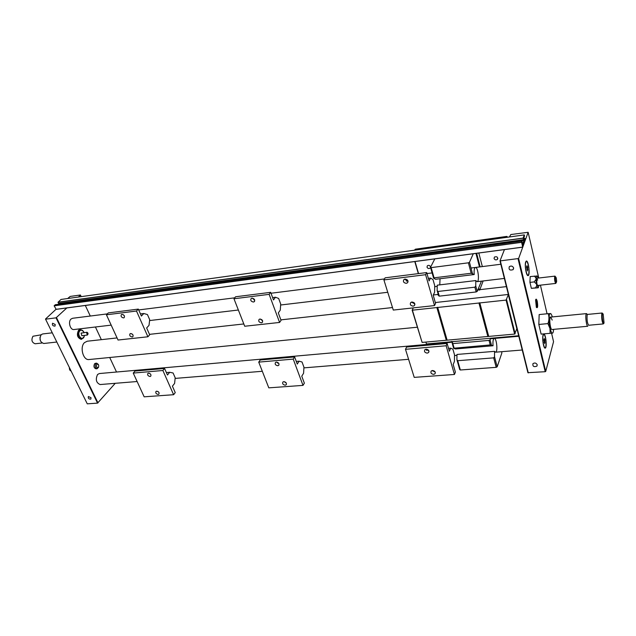 <?xml version="1.0" encoding="UTF-8"?>
<svg xmlns="http://www.w3.org/2000/svg" width="636" height="636" viewBox="0 0 636 636"><rect width="100%" height="100%" fill="white"/><g stroke="black" fill="none" stroke-linecap="round" stroke-linejoin="round"><path stroke-width="0.95" d="M71.121 371.058C69.849 370.613 69.276 369.452 69.396 367.568M98.612 367.115L97.157 368.697C95.138 367.823 94.7 366.129 95.837 363.625L96.712 363.18L98.381 364.46M96.823 364.261C98.596 363.983 99.113 365.064 98.365 367.489C96.593 367.767 96.084 366.694 96.823 364.261M602.324 314.12C601.648 317.11 603.405 326.014 604.041 322.857L603.159 313.977L602.324 314.12M602.602 313.453L602.173 313.007L601.767 313.771C601.513 318.549 602.014 321.935 603.262 323.931L603.612 323.414M602.149 313.007L587.569 314.415L587.123 315.178C586.821 319.932 587.322 323.295 588.642 325.266L603.262 323.931M587.386 314.51L586.543 313.604L586.018 314.486C585.263 317.388 586.654 326.594 587.791 326.26L551.929 329.512C550.601 329.861 549.17 320.822 550.1 317.96L550.712 317.078L552.207 320.091M555.443 277.336C554.807 279.633 556.603 285.039 556.619 280.889L556.357 278.465C556.015 277.058 555.705 276.684 555.443 277.336M555.641 277.01L555.013 276.119L554.695 276.565C554.409 279.76 554.775 282.05 555.8 283.418L556.23 282.408M35.218 343.766L35.147 343.774C31.808 342.494 31.077 339.982 32.969 336.237L41.046 334.838M40.394 340.88L39.965 337.263M43.836 343.488L43.757 343.496C39.877 341.985 39.035 339.036 41.221 334.655L42.699 333.948L52.279 332.819M84.159 336.547L81.631 339.258C77.854 337.692 77.012 334.663 79.118 330.187L80.557 329.472L83.562 331.547M84.413 335.403C83.459 342.756 75.978 334.965 79.953 330.72C81.583 329.543 82.958 330.171 84.079 332.604M81.837 335.697L81.09 333.105L86.973 332.27M86.583 332.469L86.997 332.262C88.277 333.089 88.38 334.027 87.307 335.069L86.583 332.469M522.633 246.776L521.584 242.221L522.045 241.092L522.474 244.502L523.985 240.392L523.102 238.087L524.287 234.891L524.581 236.083L523.992 236.735L524.652 240.535L525.137 238.564L525.344 239.335L522.347 247.158L504.451 249.582L499.991 260.903L518.618 258.526L528.142 232.299L538.764 278.019M58.584 303.42L523.484 239.732L58.599 303.404L58.003 302.291L523.11 238.206M524.287 234.891L61.008 299.453L58.003 302.291M524.04 239.215L524.946 239.088M55.276 304.731L54.147 305.829L521.584 242.34M522.021 241.044L55.237 304.731L522.013 241.052M59.355 303.308L59.18 304.191M149.651 373.404L150.645 374.222M150.048 376.488C147.918 375.971 147.202 374.946 147.894 373.396L148.538 373.157C150.668 373.674 151.392 374.707 150.692 376.25L150.048 376.488M550.72 313.548L548.192 313.675C549.297 316.855 549.202 320.162 547.906 323.605L549.933 328.391L550.164 333.312L552.668 332.978M552.358 316.919C551.197 313.27 550.212 312.602 549.393 314.892C547.198 322.468 552.74 341.222 553.606 329.361M535.615 299.874L536.522 301.758C537.062 304.652 537.023 306.536 536.41 307.419M537.253 301.369C536.617 299.031 536.061 298.562 535.599 299.954L536.347 307.283C537.698 308.563 538 306.592 537.253 301.369M524.183 239.78L525.074 239.661M504.451 249.582L56.175 309.358L54.147 305.829M527.657 267.08L527.498 270.952L526.544 266.937L526.974 265.689L527.657 267.08L526.576 267.215M527.92 269.704L526.934 269.823M544.853 339.743L544.734 343.631L543.844 339.894L544.225 338.551L544.853 339.743L543.867 339.823M545.108 342.271L544.09 342.359M545.799 346.668L545.791 346.7C544.607 351.47 541.824 339.704 543.144 335.482C543.557 334.178 544.09 334.17 544.742 335.442C546.038 339.139 546.388 342.884 545.799 346.668M544.917 348.083L545.235 347.654M528.659 274.331C527.323 278.862 524.295 266.142 525.805 262.278C526.242 261.15 526.807 261.229 527.483 262.533C528.882 266.277 529.303 270.101 528.762 273.981L528.659 274.331M526.616 261.499L526.163 261.126M527.824 275.579L528.174 275.102M405.49 349.315L414.219 377.379L454.446 374.477L446.146 345.761L405.49 349.315L406.587 347.049L447.124 343.464L449.366 351.247L450.654 348.17L448.531 348.345M432.488 370.51C434.929 370.915 435.74 372.02 434.937 373.817L433.649 374.373C431.216 373.96 430.405 372.863 431.208 371.058L432.488 370.51M426.088 349.18C428.577 349.585 429.387 350.722 428.529 352.583L427.273 353.123C424.784 352.71 423.974 351.573 424.832 349.721L426.088 349.18M425.571 349.283L428.823 350.722M431.995 370.597L435.151 371.933M450.654 348.17L452.888 349.14L454.517 354.84L454.446 361.375L453.19 364.5L455.384 372.116L454.446 374.477M383.906 279.927L393.279 310.066L434.523 305.574L425.595 274.696L383.906 279.927L385.122 277.829L426.684 272.566L429.101 280.937L430.532 278.083L428.354 278.353M411.921 302.005C414.537 302.434 415.348 303.642 414.362 305.638L413.169 306.155C410.554 305.725 409.743 304.517 410.745 302.521L411.921 302.005M405.045 279.085C407.716 279.514 408.527 280.762 407.469 282.821L406.317 283.322C403.637 282.893 402.834 281.637 403.9 279.578L405.045 279.085M404.504 279.212L408.01 281.056M411.389 302.132L414.823 303.841M430.532 278.083L432.973 279.546L434.73 285.667L434.611 292.282L433.203 295.184L435.565 303.372L434.523 305.574M258.733 362.123L268.797 387.849L303.006 385.384L293.236 359.109L258.733 362.123L260.211 359.992L294.627 356.947L297.266 364.07L299.111 361.176L296.289 361.415M283.831 381.648C286.097 382.117 286.852 383.174 286.105 384.828L285.182 385.185C282.925 384.716 282.169 383.659 282.925 382.005L283.831 381.648M276.382 362.115C278.687 362.592 279.442 363.673 278.648 365.374L277.757 365.724C275.452 365.247 274.696 364.158 275.499 362.464L276.382 362.115M276.692 362.115L278.886 363.569M284.157 381.648L286.256 382.991M299.111 361.176L302.036 362.003L303.952 367.218L303.579 373.268L301.766 376.194L304.358 383.174L303.006 385.384M233.969 298.769L244.709 326.244L279.594 322.444L269.139 294.349L233.969 298.769L235.582 296.774L270.666 292.329L273.488 299.946L275.491 297.235L272.613 297.592M259.941 319.041C262.35 319.534 263.105 320.687 262.215 322.492L261.388 322.818C258.979 322.325 258.224 321.172 259.122 319.367L259.941 319.041M251.975 298.165C254.44 298.666 255.195 299.85 254.249 301.71L253.454 302.028C250.997 301.52 250.242 300.335 251.188 298.483L251.975 298.165M252.293 298.149L254.702 300.025M260.251 319.034L262.604 320.767M275.491 297.235L278.655 298.467L280.707 304.04L280.269 310.161L278.298 312.904L281.056 320.361L279.594 322.444M106.427 314.796L118.034 340.029L147.918 336.778L136.494 311.02L106.427 314.796L108.303 312.904L138.314 309.096L141.399 316.076L143.8 313.508L140.445 313.922M130.634 333.534C132.845 334.067 133.568 335.148 132.797 336.786L132.201 337C129.99 336.468 129.267 335.387 130.038 333.749L130.634 333.534M121.977 314.375C124.227 314.915 124.95 316.028 124.147 317.706L123.575 317.913C121.325 317.372 120.602 316.267 121.404 314.589L121.977 314.375M123.026 314.558L124.37 315.822M131.692 333.725L132.94 334.854M143.8 313.508L147.441 314.558L149.691 319.67L149.015 325.362L146.654 327.969L149.683 334.806L147.918 336.778M162.88 370.494L164.565 368.451L134.983 371.066L133.242 373.078L144.165 396.824L173.62 394.71L162.88 370.494L133.242 373.078M164.565 368.451L167.459 375.009L169.685 372.283L173.087 372.99L175.194 377.8L174.598 383.436L172.404 386.187L175.25 392.627L173.62 394.71M156.687 391.18C158.777 391.681 159.493 392.69 158.833 394.201L158.157 394.447C156.066 393.938 155.351 392.929 156.019 391.418L156.687 391.18M157.847 391.458L158.666 392.102M543.057 335.1L543.812 334.051C545.871 333.661 547.246 348.409 545.124 348.13C543.581 348.52 541.975 338.416 543.057 335.1M525.71 261.873L526.409 261.03C528.619 260.529 530.321 275.801 528.039 275.619C526.314 276.119 524.43 265.005 525.71 261.873M87.267 403.836L97.547 403.121L56.024 317.841L45.561 319.185L87.267 403.836L45.49 319.034L56.024 309.295M67.678 298.523L70.159 296.44L80.398 295.001L78.482 297.02M55.221 324.487L55.022 326.101C52.828 326.069 52.009 325.115 52.565 323.231L55.221 324.487M91.028 397.715L90.876 399.106C88.802 399.185 87.967 398.327 88.364 396.53L91.028 397.715M550.164 333.312L541.125 334.115L538.827 324.463L547.906 323.605M548.192 313.675L539.161 314.566L538.827 324.463M499.991 260.903L527.904 372.688L545.211 371.71L545.728 371.432L518.618 258.526M545.728 371.432L553.551 341.691L551.563 333.161M547.063 313.786L540.417 285.166M537.905 287.703L535.584 287.862L536.784 285.437L538.207 287.798L531.354 288.331L529.947 282.392L530.178 276.573L537.174 276.008M538.978 285.325L538.302 287.718M531.354 288.331L535.584 287.862M529.947 282.392L534.184 281.907L535.989 279.514L536.045 278.051L534.407 276.072M536.784 285.437L536.434 283.942L534.184 281.907M536.72 275.929L536.045 278.051M535.989 279.514L536.434 283.942M538.191 278.083L537.126 275.968M537.492 278.171L536.649 278.504L536.903 283.759L537.372 285.214L538.295 285.405M554.997 276.119L536.752 278.25L537.698 280.126M537.555 285.485L555.8 283.418M509.428 236.966L510.803 234.541L528.142 232.299M513.61 267.875L513.109 269.656C509.818 270.666 508.546 269.68 509.293 266.683C511.161 265.57 512.6 265.967 513.61 267.875M537.221 364.746L536.887 366.145C533.89 367.242 532.571 366.423 532.92 363.681C534.717 362.536 536.148 362.894 537.221 364.746M545.211 371.71L518.062 258.804M528.278 372.903L500.365 261.062M446.146 345.761L447.124 343.464M428.394 350.078L426.358 350.253M425.595 274.696L426.684 272.566M407.954 280.874L406.301 281.08M293.236 359.109L294.627 356.947M278.441 362.949L277.471 363.029M269.139 294.349L270.666 292.329M254.631 299.81L254.01 299.89M136.494 311.02L138.314 309.096M169.685 372.283L166.386 372.569M107.317 313.89L72.623 318.27L71.009 319.057C67.845 321.752 70.254 330.203 73.983 329.535L74.078 329.528M452.633 342.152L99.367 373.547L97.578 374.477C95.313 379.446 96.155 382.808 100.122 384.549L100.226 384.541M81.631 339.258L81.09 339.322C77.306 337.748 76.463 334.727 78.57 330.251L80.009 329.535M66.836 307.935L56.024 317.841M97.157 368.697L95.909 368.808C93.882 367.942 93.444 366.249 94.589 363.744L95.464 363.299M97.547 403.121L115.243 383.309M116.523 372.02L109.718 357.504M101.355 339.664L95.416 326.991M90.288 316.044L85.327 305.471M81.193 296.638L80.486 295.136M97.992 402.898L56.501 317.626M117.072 337.931L87.243 341.214L84.485 342.605C79.54 347.065 83.133 360.477 88.992 359.539L89.151 359.523M414.441 250.202L415.372 249.193L506.749 236.417L506.797 237.331M507.282 237.26L507.107 236.552M493.671 357.861L457.705 360.707L456.902 359.714L456.974 354.443L494.53 351.35L494.522 356.716L493.671 357.861L496.191 367.338L497.193 366.797L501.891 352.853L501.589 351.7M494.522 356.716L497.193 366.797M457.705 360.707L460.353 369.993L496.191 367.338M456.902 359.714L459.717 369.588L460.353 369.993M471.173 273.257L474.21 274.537L435.573 279.276L433.609 278.163L434.062 277.837L471.173 273.257L468.398 262.811L431.144 267.613L430.508 267.303L434.809 258.876M434.062 277.837L431.144 267.613M472.413 273.377L469.471 262.27L468.398 262.811M437.25 285.166L475.8 280.563L475.76 285.993L474.877 287.186L437.95 291.471L437.131 290.493L437.25 285.166M493.043 345.753L455.416 348.957L453.619 348.242L490.229 344.927L493.043 345.753C492.725 341.389 493.138 338.956 494.291 338.447C496.708 338.034 498.012 352.424 495.531 352.193L494.53 351.35M430.524 267.366L430.111 268.13C428.791 268.869 427.75 268.543 427.002 267.152L427.384 265.721C429.054 264.966 430.111 265.474 430.54 267.239M494.053 258.47L494.45 257.047C497.002 256.276 497.98 257.063 497.4 259.401C495.961 260.267 494.84 259.957 494.053 258.47M474.21 274.537C473.884 270.316 474.305 267.947 475.466 267.454C478.057 266.913 479.727 281.796 477.072 281.669L475.8 280.563M439.778 284.864L440.048 278.727M479.6 266.929L476.07 253.374M498.028 337.597L498.163 338.106M480.164 266.858L476.634 253.303M501.605 351.772L502.297 351.636M482.342 266.587L478.821 253.009M479.48 266.945L475.943 253.39M433.609 278.163L430.508 267.303M481.436 281.152L477.199 291.415L476.141 291.956L439.285 296.145L438.649 295.804L437.131 290.493M473.279 253.748L469.471 262.27M498.584 337.549L498.711 338.058M500.699 337.358L500.834 337.867M451.306 341.532L452.848 341.619L452.188 343.209L452.824 343.599L454.088 348.019M452.188 343.209L453.619 348.242M438.737 343.384L438.594 342.891M418.321 273.623L414.783 261.547M438.975 343.368L438.832 342.876M418.56 273.591L415.03 261.515M452.824 343.599L489.028 340.403L490.054 339.87L491.413 344.998M489.028 340.403L490.229 344.927M497.916 337.605L498.044 338.114M490.054 339.87L490.634 338.257L452.848 341.619M439.285 296.145L437.95 291.471M476.141 291.956L474.877 287.186M477.199 291.415L475.76 285.993M518.682 335.752L490.634 338.257M477.835 289.889L479.679 290.08L483.153 280.945M438.053 293.721L437.687 294.484L438.196 294.237M438.164 294.102L437.799 294.865M451.202 341.771L426.454 343.973L425.889 342.081M508.387 294.524L506.089 300.097L412.398 310.185L413.169 307.904M412.104 310.01L422.113 342.422L514.643 334.075L516.83 328.685L508.387 294.881M515.168 333.805L506.622 299.818M514.643 334.075L506.089 300.097M488.718 336.412L479.83 302.919M488.368 336.221L479.48 302.744M487.852 336.492L478.948 303.014M447.124 340.165L437.711 307.458M433.299 294.985L437.687 294.484M478.145 289.134L479.449 288.99L479.139 289.738M446.806 339.974L437.393 307.283M446.289 340.244L436.868 307.546M422.113 342.422L412.398 310.185M414.473 303.936L414.115 302.744M508.371 294.46L435.326 302.529M479.576 289.69L506.407 286.613M58.536 303.38L523.452 239.677M58.011 302.195L523.102 238.087M60.992 299.461L524.279 234.907M525.145 238.556L523.961 238.723L525.137 238.564M54.155 305.725L521.584 242.221M59.553 303.841L523.985 240.392M59.561 303.746L523.977 240.265M524.438 240.376L524.835 240.321M56.079 309.327L522.347 247.158M96.664 363.18L95.416 363.299M549.019 317.245L586.511 313.604M42.016 343.003L35.147 343.774M80.478 329.48L79.929 329.543M56.819 342.033L43.757 343.496M87.307 335.069L81.813 335.697M434.937 373.817L435.358 372.815M428.529 352.583L428.99 351.557M414.362 305.638L414.895 304.58M407.469 282.821L408.042 281.756M286.105 384.828L286.462 384.263M278.648 365.374L279.021 364.81M262.215 322.492L262.62 321.935M254.249 301.71L254.662 301.17M513.109 269.656L513.657 268.154M537.245 364.849L536.887 366.145M56.167 309.358L522.307 247.213M73.983 329.535L111.181 325.123M149.571 320.56L238.365 310.018M280.635 305.002L387.745 292.282M434.706 286.701L437.218 286.407M477.072 281.669L504.364 278.433M138.68 309.939L234.74 297.823M271 293.244L384.486 278.926M426.971 273.567L432.114 272.924M470.99 268.018L500.826 264.25M100.122 384.549L137.122 381.521M175.123 378.412L262.318 371.281M303.913 367.87L408.598 359.308M454.509 355.548L456.958 355.349M495.531 352.193L522.243 350.007M490.443 338.789L518.809 336.269M88.992 359.539L417.288 327.23M149.484 334.353L243.811 323.955M280.874 319.868L392.499 307.554M430.516 267.327L430.111 268.13M497.837 258.303L497.4 259.401"/></g></svg>
